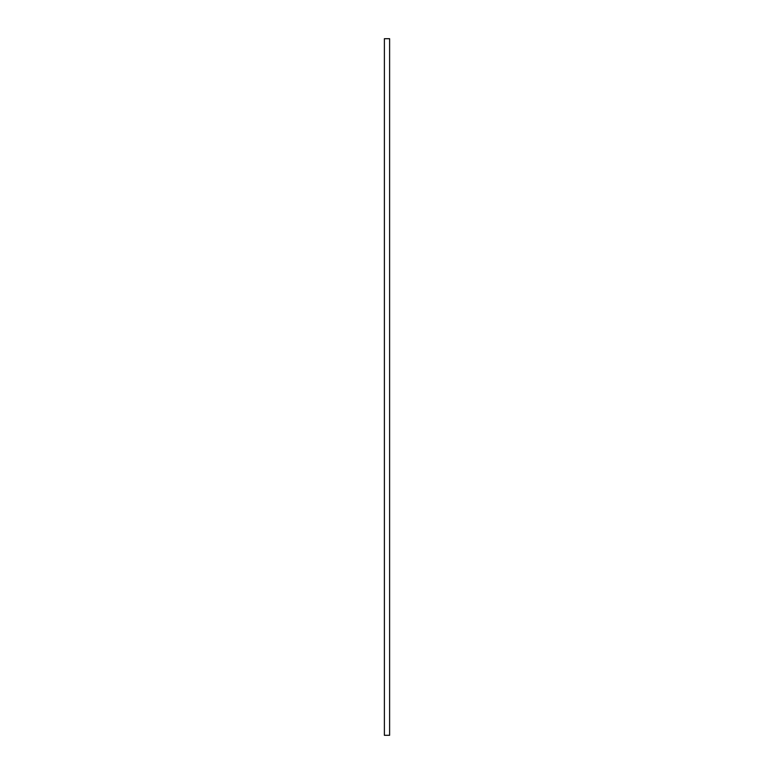 <?xml version="1.0" encoding="UTF-8"?>
<svg xmlns="http://www.w3.org/2000/svg" width="774" height="774" viewBox="0 0 774 774"><rect width="100%" height="100%" fill="white"/><g stroke="black" fill="none" stroke-linecap="round" stroke-linejoin="round"><path stroke-width="1.16" d="M389.612 38.7L389.612 735.3L384.388 735.3L384.388 38.7L389.612 38.7"/></g></svg>
